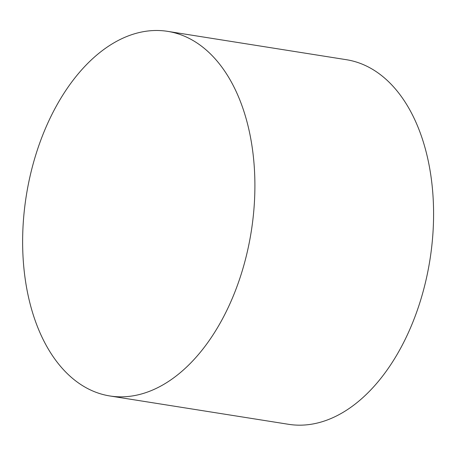 <?xml version="1.0" encoding="UTF-8"?>
<svg xmlns="http://www.w3.org/2000/svg" width="456" height="456" viewBox="0 0 456 456"><rect width="100%" height="100%" fill="white"/><g stroke="black" fill="none" stroke-linecap="round" stroke-linejoin="round"><path stroke-width="0.68" d="M205.234 49.157A184.577 113.892 99 0 1 244.313 263.659A184.577 113.892 99 0 1 109.862 395.968A184.577 113.892 99 0 1 26.277 195.835A184.577 113.892 99 0 1 167.671 31.361A184.577 113.892 99 0 1 205.234 49.157M167.671 31.361L346.355 59.696A184.577 113.892 99 0 1 383.918 77.486A184.577 113.892 99 0 1 423.003 291.988A184.577 113.892 99 0 1 288.551 424.302L109.862 395.968"/></g></svg>
